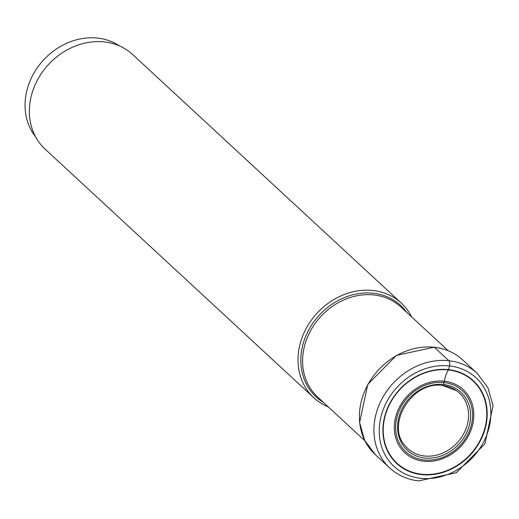 <?xml version="1.0" encoding="UTF-8"?>
<svg xmlns="http://www.w3.org/2000/svg" width="519" height="519" viewBox="0 0 519 519"><rect width="100%" height="100%" fill="white"/><g stroke="black" fill="none" stroke-linecap="round" stroke-linejoin="round"><path stroke-width="0.78" d="M421.571 474.606A56.402 48.189 -47.2 0 1 384.676 416.582A56.402 48.189 -47.2 0 1 448.52 369.645A56.402 48.189 -47.2 0 1 485.414 427.669A56.402 48.189 -47.2 0 1 421.571 474.606M411.638 316.908A64.44 55.059 132.8 0 0 401.356 303.161A64.44 55.059 132.8 0 0 372.986 290.497A64.44 55.059 132.8 0 0 306.593 327.697A64.44 55.059 132.8 0 0 313.826 397.762A64.44 55.059 132.8 0 0 328.332 406.948M313.826 397.762L45.172 149.187A64.44 55.059 -47.2 0 1 37.939 79.128A64.44 55.059 -47.2 0 1 104.332 41.929A64.44 55.059 -47.2 0 1 132.695 54.586L401.356 303.161M35.636 136.88A62.41 53.327 -47.2 0 1 27.007 90.027A62.41 53.327 -47.2 0 1 97.656 38.088A62.41 53.327 -47.2 0 1 119.688 46.035M442.584 385.455A1.596 0.701 -83.7 0 0 443.531 384.501L444.037 382.542A9.984 4.386 -83.7 0 0 444.335 381.199A20.481 8.992 96.3 0 1 448.384 369.963A0.915 0.402 -83.7 0 0 448.52 369.645L449.473 365.94A4.061 1.784 -83.7 0 0 448.896 360.731L434.364 347.289A64.44 55.059 -47.2 0 1 462.727 359.946L477.259 373.395A64.44 55.059 132.8 0 0 448.896 360.731A64.44 55.059 132.8 0 0 382.503 397.93A64.44 55.059 132.8 0 0 389.737 467.995C397.755 475.307 407.389 479.614 418.625 480.912L456.35 472.712L484.908 443.849L493.05 405.715L487.99 387.881L477.259 373.395M420.624 478.31A60.379 51.595 132.8 0 0 488.969 428.058A60.379 51.595 132.8 0 0 449.473 365.94A60.379 51.595 132.8 0 0 381.128 416.193A60.379 51.595 132.8 0 0 420.624 478.31M462.727 359.946C454.826 352.732 445.302 348.483 434.169 347.192L396.484 355.405L367.815 384.345L359.596 422.46L364.591 440.196L375.205 454.547A64.44 55.059 -47.2 0 1 367.971 384.488A64.44 55.059 -47.2 0 1 434.364 347.289M442.921 385.494A37.9 32.386 -47.2 0 1 456.545 390.684A37.9 32.386 -47.2 0 1 464.46 432.308A37.9 32.386 -47.2 0 1 424.477 455.987A37.9 32.386 132.8 0 1 405.365 445.996C385.033 425.009 412.462 380.252 442.752 385.526L456.545 390.684M443.531 384.501A39.496 33.748 -47.2 0 1 469.364 425.132A39.496 33.748 -47.2 0 1 424.665 457.998A39.496 33.748 -47.2 0 1 398.826 417.367A39.496 33.748 -47.2 0 1 443.531 384.501M424.159 459.951A41.591 35.539 132.8 0 0 471.246 425.34A41.591 35.539 132.8 0 0 444.037 382.542A41.591 35.539 132.8 0 0 396.951 417.159A41.591 35.539 132.8 0 0 424.159 459.951M444.335 381.199A43.006 36.745 132.8 0 0 395.66 416.991A43.006 36.745 132.8 0 0 423.783 461.229A43.006 36.745 -47.2 0 0 472.465 425.437A43.006 36.745 -47.2 0 0 444.335 381.199M448.384 369.963A56.013 47.858 -47.2 0 1 485.025 427.591A56.013 47.858 -47.2 0 1 421.616 474.204A56.013 47.858 132.8 0 1 384.981 416.582A56.013 47.858 132.8 0 1 448.384 369.963M364.863 440.748L317.634 397.048A61.333 52.406 -47.2 0 1 310.738 330.389A61.333 52.406 -47.2 0 1 373.888 294.954A61.333 52.406 -47.2 0 1 373.94 294.961A61.333 52.406 -47.2 0 1 400.94 307.008L448.169 350.708M406.864 312.496A62.286 53.217 132.8 0 0 373.291 293.261A62.286 53.217 132.8 0 0 373.239 293.254A62.286 53.217 132.8 0 0 306.697 334.048A62.286 53.217 132.8 0 0 323.558 402.53M375.205 454.547L389.737 467.995"/></g></svg>
